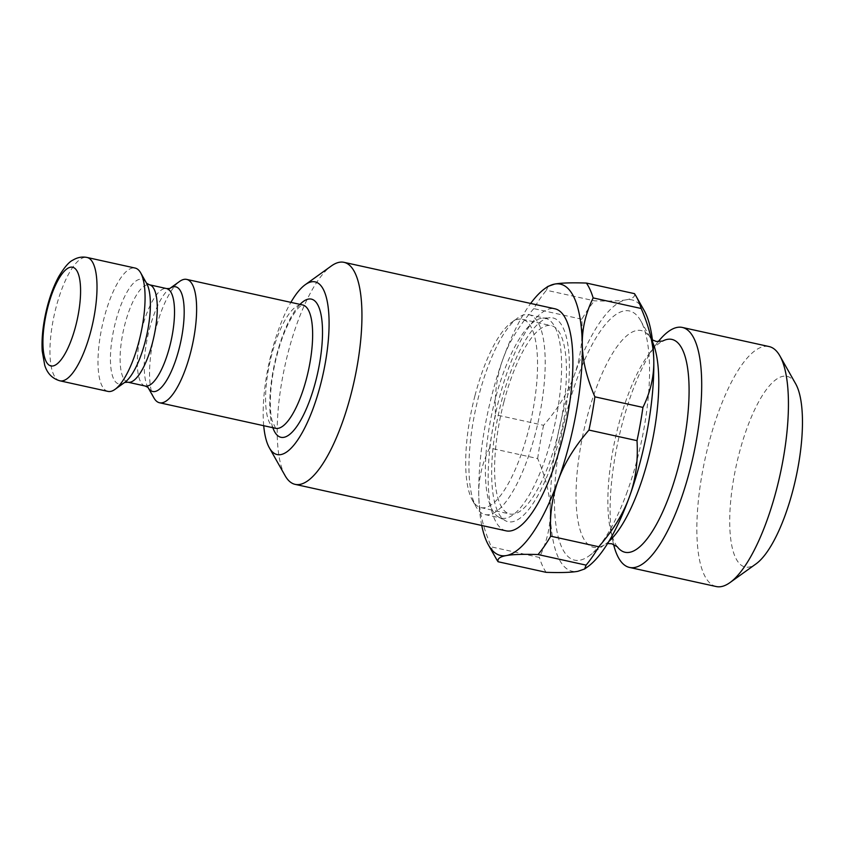 <?xml version="1.0" encoding="UTF-8"?>
<svg xmlns="http://www.w3.org/2000/svg" width="844" height="844" viewBox="0 0 844 844"><rect width="100%" height="100%" fill="white"/><g stroke="black" fill="none" stroke-linecap="round" stroke-linejoin="round"><path stroke-width="0.63" stroke-dasharray="4.22 3.17" d="M481.745 525.464A138.933 43.339 102.4 0 1 478.759 494.848A138.933 43.339 102.4 0 1 502.94 359.101A138.933 43.339 102.4 0 1 530.654 303.45M506.073 530.834A113.676 35.459 102.4 0 1 495.903 412.188A113.676 35.459 102.4 0 1 554.983 308.809M489.615 447.974C482.051 463.451 478.432 479.075 478.759 494.848C478.981 510.588 483.169 527.933 491.335 546.88L539.379 557.462C546.944 541.985 550.562 526.361 550.246 510.588C550.014 494.848 545.825 477.493 537.66 458.556L489.615 447.974A151.561 47.275 102.4 0 1 495.533 414.731L543.589 425.313C558.106 408.58 568.381 391.764 574.426 374.841A138.933 43.339 102.4 0 1 626.195 299.82C632.61 298.681 635.363 296.624 634.456 293.638M547.935 286.401L546.448 290.252L594.503 300.833C609.315 301.319 619.876 300.981 626.195 299.82A138.933 43.339 102.4 0 1 644.141 310.465M587.677 566.788A138.933 43.339 102.4 0 1 577.834 571.314A138.933 43.339 102.4 0 1 550.246 510.588A138.933 43.339 102.4 0 1 574.426 374.841C580.566 357.951 583.035 339.404 581.822 319.211A151.561 47.275 102.4 0 1 594.503 300.833M537.66 458.556A151.561 47.275 102.4 0 1 543.589 425.313M546.142 572.337A151.561 47.275 102.4 0 1 539.379 557.462M581.822 319.211L533.777 308.619A151.561 47.275 102.4 0 1 546.448 290.252M533.777 308.619C519.26 325.351 508.974 342.179 502.94 359.101C496.789 375.991 494.331 394.538 495.533 414.731M617.259 546.733A108.971 33.992 102.4 0 1 617.259 546.722A108.971 33.992 102.4 0 1 610.317 529.188A108.971 33.992 102.4 0 1 626.839 398.178A108.971 33.992 102.4 0 1 648.888 354.1A108.971 33.992 102.4 0 1 662.561 341.103L662.561 341.103M613.546 544.306A122.865 38.328 102.4 0 1 612.902 541.458A122.865 38.328 102.4 0 1 631.523 393.737A122.865 38.328 102.4 0 1 656.389 344.046A122.865 38.328 102.4 0 1 658.172 341.736M627.356 491.324A127.56 39.784 102.4 0 1 588.848 556.048A127.56 39.784 102.4 0 1 554.909 514.756A127.56 39.784 102.4 0 1 576.684 379.811A127.56 39.784 102.4 0 1 640.691 320.699A127.56 39.784 102.4 0 1 627.356 491.324M716.208 586.538A122.865 38.328 102.4 0 1 705.215 458.303A122.865 38.328 102.4 0 1 769.074 346.557M795.681 383.82A97.609 30.447 -77.6 0 0 736.348 465.16A97.609 30.447 -77.6 0 0 756.013 563.897M496.293 558.876A151.561 47.275 102.4 0 1 491.335 546.88M107.948 391.394A63.152 19.697 102.4 0 1 102.293 325.489A63.152 19.697 102.4 0 1 135.114 268.054M153.946 397.946A63.152 19.697 102.4 0 1 153.861 336.84A63.152 19.697 102.4 0 1 179.614 281.432M263.708 425.703A88.409 27.578 102.4 0 1 290.885 302.363M285.114 475.699A113.676 35.459 102.4 0 1 284.956 365.726A113.676 35.459 102.4 0 1 331.312 265.987M503.889 402.008A96.416 30.078 102.4 0 1 551.269 325.657A96.416 30.078 102.4 0 1 559.899 426.283A96.416 30.078 102.4 0 1 509.787 513.975A96.416 30.078 102.4 0 1 503.889 402.008M474.982 395.636A96.416 30.078 -77.6 0 0 472.397 500.27A96.416 30.078 -77.6 0 0 480.88 507.613A96.416 30.078 -77.6 0 0 530.992 419.922A96.416 30.078 -77.6 0 0 522.373 319.296A96.416 30.078 -77.6 0 0 511.58 322.387A96.416 30.078 -77.6 0 0 474.982 395.636M559.361 439.091A104.34 32.547 102.4 0 1 505.377 520.695A104.34 32.547 102.4 0 1 498.751 412.822A104.34 32.547 102.4 0 1 550.088 317.703A104.34 32.547 102.4 0 1 559.361 439.091M535.36 433.552A102.303 31.914 102.4 0 1 485.078 514.566A102.303 31.914 102.4 0 1 476.069 506.769A102.303 31.914 102.4 0 1 478.822 395.752A102.303 31.914 102.4 0 1 517.646 318.03A102.303 31.914 102.4 0 1 529.104 314.749A102.303 31.914 102.4 0 1 535.36 433.552M551.765 437.171A102.303 31.914 102.4 0 1 501.484 518.184A102.303 31.914 102.4 0 1 498.836 517.193A102.303 31.914 102.4 0 1 492.337 411.408A102.303 31.914 102.4 0 1 542.681 318.146A102.303 31.914 102.4 0 1 545.509 318.357A102.303 31.914 102.4 0 1 551.765 437.171M608.841 541.458A110.965 34.615 102.4 0 1 605.96 543.768A110.965 34.615 102.4 0 1 576.441 507.845A110.965 34.615 102.4 0 1 595.379 390.456A110.965 34.615 102.4 0 1 651.062 339.045A110.965 34.615 102.4 0 1 652.697 342.347M59.892 380.813A63.152 19.697 102.4 0 1 54.248 314.896A63.152 19.697 102.4 0 1 87.069 257.462M124.712 382.406L124.87 382.29A53.583 16.711 102.4 0 1 114.077 328.084A53.583 16.711 102.4 0 1 146.656 283.426L146.55 283.246M127.961 382.226A49.891 15.561 102.4 0 1 123.498 330.152A49.891 15.561 102.4 0 1 149.42 284.776M145.2 386.024A49.891 15.561 102.4 0 1 140.737 333.95A49.891 15.561 102.4 0 1 166.669 288.585M147.974 387.375L148.069 387.554A53.583 16.711 102.4 0 1 147.974 387.375A53.583 16.711 102.4 0 1 147.9 335.532A53.583 16.711 102.4 0 1 169.749 288.511A53.583 16.711 102.4 0 1 169.929 288.395L169.749 288.511M275.524 428.309A63.152 19.697 102.4 0 1 269.88 362.403A63.152 19.697 102.4 0 1 302.701 304.969M272.855 427.718A70.727 22.06 102.4 0 1 274.606 363.437A70.727 22.06 102.4 0 1 300.031 304.378M610.317 529.188L612.902 541.458M648.888 354.1L656.389 344.046M640.691 320.699L650.713 338.486L652.412 339.9M588.848 556.048L605.422 544.116L607.553 543.557M275.65 428.351L272.106 420.713C270.354 413.697 269.901 403.959 270.755 391.5C272.063 375.369 275.313 359.27 280.503 343.213C288.479 318.916 297.953 307.205 301.044 305.844L302.827 304.979M480.88 507.613L509.787 513.975M522.373 319.296L551.269 325.657M472.397 500.27L476.069 506.769M511.58 322.387L517.646 318.03M485.078 514.566L501.484 518.184M529.104 314.749L545.509 318.357M498.836 517.193L505.377 520.695M542.681 318.146L550.088 317.703"/><path stroke-width="1.27" d="M530.654 303.45A138.933 43.339 102.4 0 1 544.865 288.595A138.933 43.339 102.4 0 1 554.708 284.069A138.933 43.339 102.4 0 1 582.297 344.795A138.933 43.339 102.4 0 1 558.127 480.542A138.933 43.339 102.4 0 1 506.347 555.563A138.933 43.339 102.4 0 1 488.402 544.918A138.933 43.339 102.4 0 1 481.745 525.464M290.885 302.363A88.409 27.578 102.4 0 1 305.275 284.681L331.312 265.987A113.676 35.459 102.4 0 1 344.036 262.336L554.983 308.809A113.676 35.459 102.4 0 1 561.946 440.821A113.676 35.459 102.4 0 1 506.073 530.834L295.126 484.361A113.676 35.459 102.4 0 1 285.114 475.699L269.341 447.795A88.409 27.578 102.4 0 1 263.708 425.703M498.087 561.745C497.179 558.76 499.933 556.702 506.347 555.563C512.667 554.413 523.227 554.065 538.05 554.55L586.095 565.132L584.607 568.993L577.834 571.314C571.515 572.475 560.954 572.812 546.142 572.337L498.087 561.745A151.561 47.275 102.4 0 1 496.293 558.876L488.402 544.918M550.721 536.183C549.518 515.979 551.976 497.432 558.127 480.542C564.161 463.62 574.447 446.803 588.954 430.071L637.009 440.652C638.212 460.845 635.754 479.392 629.603 496.293C623.568 513.205 613.282 530.032 598.776 546.764L550.721 536.183A151.561 47.275 102.4 0 1 538.05 554.55M594.883 396.828C586.717 377.89 582.529 360.546 582.297 344.795C581.98 329.023 585.599 313.398 593.163 297.921L641.208 308.503C649.374 327.451 653.562 344.795 653.784 360.546C654.111 376.308 650.492 391.933 642.928 407.409L594.883 396.828A151.561 47.275 102.4 0 1 588.954 430.071M584.607 568.993L587.677 566.788A138.933 43.339 102.4 0 0 629.603 496.293A138.933 43.339 102.4 0 0 653.784 360.546A138.933 43.339 102.4 0 0 644.141 310.465L636.249 296.518A151.561 47.275 102.4 0 0 634.456 293.638L586.401 283.056C571.588 282.571 561.028 282.909 554.708 284.069L547.935 286.401L544.865 288.595M636.249 296.518A151.561 47.275 102.4 0 1 641.208 308.503M642.928 407.409A151.561 47.275 102.4 0 1 637.009 440.652M598.776 546.764A151.561 47.275 102.4 0 1 586.095 565.132M586.401 283.056A151.561 47.275 102.4 0 1 593.163 297.921M652.412 339.9L656.263 341.461L662.561 341.103A108.971 33.992 102.4 0 1 681.678 453.112A108.971 33.992 102.4 0 1 617.259 546.733L617.259 546.722M658.172 341.736A122.865 38.328 102.4 0 1 682.353 327.451A122.865 38.328 102.4 0 1 680.327 501.146A122.865 38.328 102.4 0 1 629.487 567.432A122.865 38.328 102.4 0 1 613.546 544.306M682.353 327.451L769.074 346.557A122.865 38.328 102.4 0 1 779.898 355.915A122.865 38.328 102.4 0 1 767.048 520.242A122.865 38.328 102.4 0 1 729.965 582.592A122.865 38.328 102.4 0 1 716.208 586.538L629.487 567.432M729.965 582.592L756.013 563.897A97.609 30.447 -77.6 0 0 785.469 514.365A97.609 30.447 -77.6 0 0 795.681 383.82L779.898 355.915M87.069 257.462L135.114 268.054A63.152 19.697 102.4 0 1 140.674 272.855A63.152 19.697 102.4 0 1 138.986 341.387A63.152 19.697 102.4 0 1 115.016 389.369A63.152 19.697 102.4 0 1 107.948 391.394L59.892 380.813C52.244 378.555 47.18 373.343 44.7 365.167L42.2 350.946C41.567 339.815 42.685 327.504 45.544 314.01C48.688 299.504 53.109 287.013 58.785 276.537C64.334 267.326 69.039 261.851 72.911 260.11C77.458 257.357 82.174 256.47 87.069 257.462A63.152 19.697 102.4 0 1 90.93 330.806A63.152 19.697 102.4 0 1 59.892 380.813M190.544 352.75A63.152 19.697 102.4 0 1 159.505 402.757A63.152 19.697 102.4 0 1 153.946 397.946L148.069 387.554A53.583 16.711 102.4 0 0 179.033 349.026A53.583 16.711 102.4 0 0 169.929 288.395L179.614 281.432A63.152 19.697 102.4 0 1 186.682 279.406A63.152 19.697 102.4 0 1 190.544 352.75M305.275 284.681A88.409 27.578 102.4 0 1 320.583 384.516A88.409 27.578 102.4 0 1 269.341 447.795M344.036 262.336A113.676 35.459 102.4 0 1 350.998 394.348A113.676 35.459 102.4 0 1 295.126 484.361M652.697 342.347A110.965 34.615 102.4 0 1 651.22 446.402A110.965 34.615 102.4 0 1 608.841 541.458M75.728 325.889A50.524 15.762 102.4 0 1 43.825 353.952A50.524 15.762 102.4 0 1 65.737 269.827A50.524 15.762 102.4 0 1 75.728 325.889M140.674 272.855L146.656 283.426A53.583 16.711 102.4 0 1 145.21 341.577A53.583 16.711 102.4 0 1 124.87 382.29L115.016 389.369M146.508 283.194L149.42 284.776A49.891 15.561 102.4 0 1 152.479 342.717A49.891 15.561 102.4 0 1 127.961 382.226L124.648 382.438M149.42 284.776L166.669 288.585A49.891 15.561 102.4 0 1 169.718 346.515A49.891 15.561 102.4 0 1 145.2 386.024L127.961 382.226M186.682 279.406L302.701 304.969A63.152 19.697 102.4 0 1 306.562 378.302A63.152 19.697 102.4 0 1 275.524 428.309L275.619 428.33M300.031 304.378A70.727 22.06 102.4 0 1 320.984 314.401A70.727 22.06 102.4 0 1 315.688 381.256A70.727 22.06 102.4 0 1 272.855 427.718M607.553 543.557L611.7 543.747L617.259 546.733M147.974 387.375L145.2 386.024M169.749 288.511L166.669 288.585M159.505 402.757L275.524 428.309"/></g></svg>
